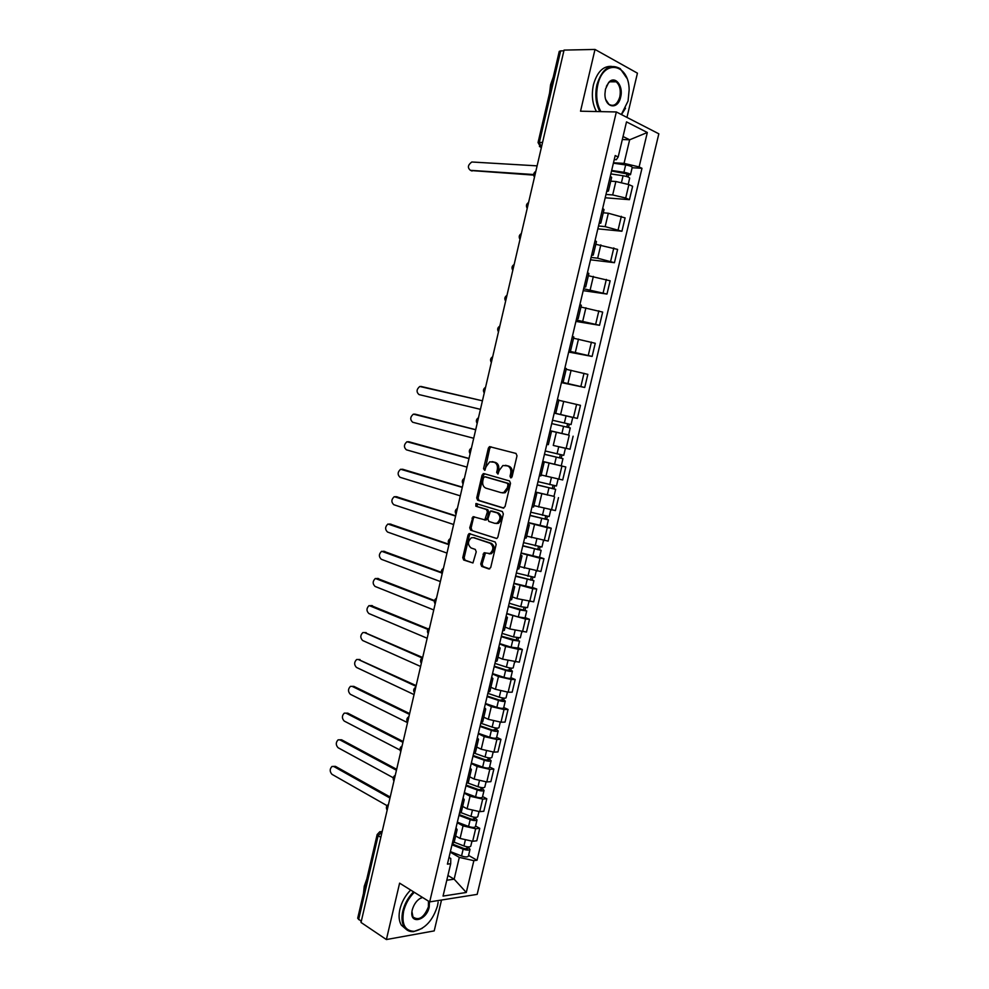 <?xml version="1.0" encoding="UTF-8"?>
<svg xmlns="http://www.w3.org/2000/svg" width="989" height="989" viewBox="0 0 989 989"><rect width="100%" height="100%" fill="white"/><g stroke="black" fill="none" stroke-linecap="round" stroke-linejoin="round"><path stroke-width="1.48" d="M510.732 477.872L512.067 476.785L517.012 455.805L516.011 453.444L489.506 446.632L488.356 448.141L483.547 468.712L484.721 470.307L486.131 466.598L489.74 461.814L494.203 462.234C496.874 463.371 497.9 465.868 497.294 469.738L496.663 472.421L497.875 474.028L499.297 470.294L502.919 465.485L507.518 465.906C510.237 467.068 511.288 469.59 510.67 473.496L510.04 476.204L510.732 477.872M480.741 563.977L481.692 566.413L488.838 568.947L490.717 567.501L496.157 544.432L495.18 541.997L469.083 533.59L468.057 535.012L462.765 557.623L463.693 560.021L472.952 562.964L476.241 551.825L475.301 549.414L471.098 547.968C467.537 544.778 467.612 541.391 471.345 537.793L473.508 537.67L490.148 543.258C493.808 546.435 493.758 549.859 490 553.543L484.054 552.777L480.741 563.977L482.113 564.113L483.065 566.549L489.703 568.898M429.683 901.894L399.605 883.152L386.39 939.55L361.022 922.453L564.051 50.093L595.007 49.45L580.531 111.201L616.345 111.955L429.683 901.894L477.168 894.377L658.835 133.812L616.345 111.955M503.154 508.086L505.058 506.566L510.522 483.337L509.533 480.951L483.893 473.595L482.051 475.128L476.723 497.9L477.662 500.249L503.488 508.136M503.327 513.934L497.875 537.089L496.837 538.511L470.665 530.191L469.738 527.805L473.051 516.678L484.833 519.831L487.416 511.894L486.452 509.508L475.833 506.195L475.919 503.525L502.35 511.523L503.327 513.934M626.952 117.407L637.435 73.174L595.007 49.45M386.39 939.55L434.208 930.896L441.514 900.027M361.269 921.402L357.697 918.262L377.168 834.518L378.119 835.705L358.599 919.609M542.565 142.391L538.053 142.54L559.255 51.366L560.639 50.896L539.388 142.255L541.366 147.584M563.878 50.822L560.639 50.896M607.085 189.826L608.42 191.038L611.647 177.427L610.324 176.166M605.985 194.437L612.673 194.944L625.691 198.023L628.893 184.597L615.863 181.506L610.757 181.172M628.893 184.597L632.626 186.291L629.437 199.679L605.206 197.775M608.42 191.038L606.665 191.582M625.691 198.023L629.437 199.679M599.458 222.031L600.817 223.118L604.032 209.569L602.684 208.419M597.851 228.842L621.92 231.241L625.097 217.901L608.334 213.241L603.265 212.783M600.817 223.118L599.099 223.526M598.518 225.987L605.157 226.629L621.92 231.241M591.855 254.124L593.252 255.1L596.454 241.588L595.069 240.562M590.52 259.798L614.441 262.703L617.606 249.401L595.798 244.308M593.252 255.1L591.558 255.385M591.076 257.424L597.665 258.203L614.441 262.703M584.276 286.118L585.698 286.958L588.888 273.496L587.478 272.593M583.213 290.655L606.974 294.054L610.126 280.802L588.368 275.708M585.698 286.958L584.042 287.119M583.658 288.751L606.974 294.054M576.735 317.988L578.182 318.718L581.359 305.292L579.925 304.513M575.919 321.413L599.532 325.294L602.672 312.091L580.951 307.023M578.182 318.718L576.55 318.742M576.266 319.979L599.532 325.294M569.207 349.76L570.678 350.366L573.855 336.989L572.396 336.334M568.663 352.059L592.114 356.436L595.254 343.282L573.558 338.213M570.678 350.366L569.095 350.267M568.898 351.095L592.114 356.436M561.715 381.42L563.211 381.902L566.363 368.576L564.88 368.032M561.431 382.619L584.722 387.478L587.849 374.361L566.19 369.305M563.211 381.902L561.653 381.68M561.554 382.113L584.722 387.478M554.248 412.969L555.769 413.328L558.909 400.051L557.4 399.63M554.223 413.068L577.366 418.409L580.469 405.329L558.847 400.298M555.769 413.328L554.236 412.994M554.236 413.031L577.366 418.409M549.971 431.006L551.479 431.414L549.946 431.117M566.227 434.53L550.02 430.808M546.793 444.407L548.339 444.654L551.479 431.414M553.741 445.557L570.023 449.229L573.126 436.198M542.602 462.147L544.074 462.679L542.516 462.506M542.776 461.418L565.795 466.969L542.738 461.566M539.376 475.746L540.946 475.87L544.074 462.679M541.28 474.992L562.704 479.962L565.795 466.969M535.247 493.177L536.693 493.832L535.111 493.771M553.988 496.342L535.482 492.213M531.983 506.974L533.578 506.986L536.693 493.832M533.912 505.589L555.41 510.584L558.488 497.64M527.928 524.108L529.338 524.887L527.73 524.949M546.744 526.803L551.219 528.2L547.276 527.656L528.25 522.748M524.615 538.103L526.235 537.991L529.338 524.887M526.68 536.125L548.141 541.094L551.219 528.2M520.622 554.94L522.007 555.83L520.375 556.003M539.512 557.178L543.962 558.661L540.006 558.216L521.042 553.197M517.272 569.12L518.916 568.898L522.007 555.83M519.472 566.561L540.896 571.518L543.962 558.661M513.353 585.661L514.7 586.675L513.044 586.959M532.317 587.441L536.73 589.024L532.762 588.678L513.86 583.535M509.953 600.026L511.622 599.693L514.7 586.675M512.29 596.886L516.938 598.605L533.677 601.831L536.73 589.024M506.096 616.283L507.419 617.42L505.738 617.816M525.147 617.618L529.523 619.287L525.542 619.04L506.689 613.786M502.659 630.834L504.353 630.389L507.419 617.42M505.119 627.113L509.743 628.93L526.482 632.058L529.523 619.287M498.876 646.794L500.162 648.055L498.456 648.561M517.989 647.684L522.353 649.439L518.335 649.303L505.614 646.386L499.556 643.926M495.39 661.542L497.108 660.973L500.162 648.055M497.986 657.252L502.585 659.156L519.312 662.173L522.353 649.439M491.669 677.218L492.93 678.578L491.199 679.208M510.868 677.65L515.195 679.505L511.165 679.455L498.456 676.55L492.448 673.966M488.146 692.139L489.876 691.472L492.93 678.578M490.878 687.281L495.44 689.284L508.136 692.189L512.166 692.189L515.195 679.505M484.499 707.531L485.723 709.014L483.967 709.743M503.76 707.531L508.049 709.459L504.019 709.509L491.323 706.616L485.352 703.908M480.914 722.638L482.681 721.859L485.723 709.014M483.782 717.21L488.319 719.312L501.003 722.205L505.045 722.106L508.049 709.459M477.341 737.745L478.54 739.339L476.76 740.192M496.676 737.299L500.941 739.327L496.886 739.475L484.214 736.595L478.28 733.751M473.719 753.037L475.511 752.135L478.54 739.339M476.723 747.041L481.223 749.242L493.882 752.122L497.949 751.924L500.941 739.327M470.208 767.86L471.382 769.566L469.577 770.518M489.617 766.97L493.857 769.083L489.79 769.331L477.131 766.463L471.246 763.496M466.548 783.325L468.366 782.324L471.382 769.566M469.676 776.773L474.139 779.072L486.786 781.94L490.865 781.656L493.857 769.083M463.099 797.863L464.249 799.693L462.419 800.756M482.583 796.553L486.798 798.753L482.706 799.1L470.072 796.232L464.224 793.153M459.403 813.514L461.233 812.402L464.249 799.693M462.654 806.418L467.092 808.804L479.714 811.66L483.806 811.277L486.798 798.753M456.028 827.781L457.128 829.709L455.286 830.896M475.573 826.038L479.752 828.325L475.647 828.757L463.037 825.902L457.227 822.7M452.27 843.605L454.136 842.381L457.128 829.709M455.657 835.952L460.07 838.437L472.668 841.28L476.785 840.798L479.752 828.325M484.882 552.715L484.659 553.692M446.805 880.235L454.149 879.172L459.316 857.389L473.855 860.665L466.289 892.474L443.047 896.083L450.712 863.706L447.411 864.139L615.195 155.557L618.187 156.979L616.308 159.711L614.243 159.6M613.489 162.789L624.047 163.37L629.647 139.795L623.033 136.519M622.328 139.511L629.647 139.795L647.325 132.501L639.117 166.931L624.047 163.37M618.187 156.979L626.507 121.882L647.325 132.501M473.855 860.665L477.032 860.245L641.985 168.291L639.117 166.931M447.93 875.475L454.149 879.172L466.289 892.474M448.994 857.438L450.774 858.477L450.712 863.706M459.316 857.389L450.255 852.159M632.144 167.734L641.985 168.291M468.576 855.423L477.032 860.245M511.548 477.675L512.03 473.743C512.648 469.837 511.597 467.315 508.878 466.165L507.518 465.906M506.096 465.448L508.878 466.165M492.856 461.789L495.563 462.481C498.233 463.618 499.26 466.116 498.654 469.985L498.159 473.855M491.125 446.83L489.716 448.413L485.03 470.109M484.697 473.83L483.411 475.363L478.095 498.11L479.035 500.459L503.834 508.086M507.987 484.919L507.295 483.25L484.795 476.747L483.51 477.823L482.855 480.629C482.236 484.449 483.25 486.959 485.883 488.146L501.225 492.695L503.772 492.51L507.32 487.775L507.987 484.919L509.347 485.142L508.655 483.473L507.295 483.25M486.007 476.958L508.655 483.473M502.585 492.918L505.144 492.732L508.68 487.997L507.32 487.775M509.347 485.142L508.68 487.997M496.762 538.548L470.665 530.191M474.497 516.839L473.372 518.298L471.11 527.99L472.037 530.364M484.4 519.942L486.205 520.029L487.256 518.595L488.776 512.092L487.824 509.706L475.833 506.195M477.267 503.747L477.205 506.393M494.76 523.329L496.973 523.181C500.842 519.472 500.916 516.035 497.207 512.871L490.457 511.066L487.861 519.027L488.826 521.426L494.76 523.329M496.119 523.515L498.345 523.366C502.214 519.67 502.288 516.233 498.58 513.068L497.207 512.871M492.287 511.165L498.58 513.068M485.463 552.913L482.113 564.113M489.073 553.84L491.372 553.692C495.13 550.02 495.18 546.596 491.521 543.418L490.148 543.258M473.743 537.695L491.521 543.418M470.492 533.751L469.429 535.173L464.15 557.771L465.077 560.17L472.952 562.964M610.843 173.916L623.082 175.745C627.001 176.45 629.202 177.241 629.684 178.094L628.213 184.3M611.548 170.986L627.891 174.076L626.952 174.225L626.42 176.462M537.114 165.855L471.802 161.998C467.809 165.002 467.352 167.784 470.43 170.331L533.652 174.521M611.659 170.467L623.911 172.284C627.817 172.988 630.018 173.78 630.5 174.645L628.534 174.966L628.052 176.994M613.39 163.173L625.654 164.94C629.573 165.645 631.761 166.449 632.243 167.339L630.5 174.645M533.664 175.115L470.9 170.528M627.113 173.545L628.534 174.966M621.327 114.526L628.064 101.026L629.14 89.888C629.091 63.37 603.241 58.536 597.764 84.992C595.675 95.142 596.726 104.03 600.916 111.633M625.543 108.221L621.463 114.588M599.866 111.609C595.786 103.857 594.797 94.919 596.911 84.782C602.153 68.562 609.904 63.172 620.19 68.612L626.791 78.143M605.491 89.084L608.618 82.582C614.837 74.83 623.725 85.783 620.647 97.095C617.952 110.434 604.588 107.888 604.947 93.856L605.491 89.084M605.861 99.728L608.903 104.302C613.736 106.923 617.371 104.451 619.806 96.897C621.018 90.234 619.831 85.202 616.234 81.815C613.551 79.961 610.93 80.393 608.371 83.101L606.356 86.364M549.575 93.003L550.589 84.646L553.259 77.117M596.416 111.534C592.324 103.808 591.335 94.882 593.437 84.77C597.059 72.061 603.092 65.929 611.548 66.374M614.49 80.888L615.245 81.815M414.292 892.301C409.026 897.616 405.465 903.921 403.623 911.228C401.447 924.245 404.958 930.946 414.168 931.329C425.196 928.832 432.972 920.302 437.521 905.739L438.152 902.079M422.118 928.411L413.612 931.626C409.557 931.898 406.442 930.377 404.254 927.076C401.818 923.021 401.336 917.681 402.807 911.042C404.662 903.662 408.247 897.258 413.55 891.843M429.449 901.758L429.214 907.086C426.457 920.685 409.557 924.863 412.017 911.129L412.265 909.831C414.119 903.501 417.494 899.335 422.365 897.332M411.943 911.598L412.982 916.976C418.829 920.982 423.972 917.631 428.398 906.901L428.472 901.14M422.563 897.456L419.398 898.853M363.482 893.388L364.249 886.243L366.87 878.825M405.849 929.042L401.386 925.185C398.938 921.142 398.456 915.802 399.915 909.188C401.769 901.82 405.354 895.428 410.645 890.026M570.257 427.916L551.726 423.589L570.257 427.916L568.576 435.024L550.045 430.697M567.637 423.774L566.845 427.124M420.906 386.415L482.434 400.805L419.769 386.476C416.468 389.32 416.221 392.027 419.027 394.586L480.444 409.347M552.517 420.238L571.061 424.553L572.755 417.445L566.067 415.875L564.36 423.008M554.211 413.13L566.067 415.875M569.293 424.157L568.502 427.483M544.469 454.26L562.951 458.673L561.258 465.757M544.444 454.334L562.951 458.673M560.306 454.656L559.527 457.919M475.697 429.758L413.365 414.144C410.138 416.975 409.916 419.67 412.685 422.241L473.706 438.275M545.236 450.984L563.742 455.323L565.424 448.277M558.352 446.682L564.632 448.104M416.06 414.403L475.709 429.683M561.962 455.014L561.208 458.154M537.225 484.833L555.657 489.332L553.976 496.391L535.519 492.028M537.2 484.969L555.657 489.332M552.987 485.426L552.233 488.615M468.971 458.624L406.974 441.737C403.833 444.543 403.623 447.238 406.368 449.81L466.993 467.117M537.979 481.643L556.448 485.995L558.08 479.121M409.582 441.947L469.009 458.476M554.644 485.76L553.951 488.714M530.017 515.306L548.388 519.88L546.719 526.914L528.299 522.538M529.968 515.504L548.388 519.88M545.705 516.085L544.964 519.213M462.271 487.392L400.607 469.256C397.541 472.037 397.355 474.72 400.063 477.304L460.305 495.86M530.747 512.191L549.179 516.555L550.774 509.867M403.116 469.404L462.333 487.169M547.362 516.419L546.707 519.176M522.822 545.668L541.144 550.329L539.475 557.351L521.104 552.95M522.761 545.94L541.144 550.329M538.436 546.657L537.719 549.699M455.608 516.073L394.265 496.676C391.273 499.445 391.112 502.115 393.783 504.699L453.642 524.516M523.54 542.627L541.935 547.016L543.48 540.501M396.676 496.787L455.669 515.788M540.093 546.954L539.487 549.538M515.652 575.944L533.924 580.679L532.267 587.676L513.921 583.263M515.578 576.278L533.924 580.679M531.204 577.119L530.5 580.086M448.944 544.667L387.948 524.022C385.018 526.766 384.882 529.436 387.527 532.033L446.991 553.086M516.357 572.977L534.715 577.378L536.223 571.036M390.247 524.083L449.031 544.309M532.861 577.403L532.292 579.801M508.507 606.121L526.729 610.93L525.072 617.902L518.31 616.975L506.764 613.477M508.42 606.504L519.967 609.99L526.729 610.93M523.985 607.481L523.292 610.374M441.453 572.854L381.643 551.281C378.787 554.001 378.676 556.671 381.284 559.267L440.365 581.569M509.199 603.216L520.746 606.69L527.52 607.642L528.979 601.473M383.856 551.318L441.329 572.334M525.641 607.753L525.122 609.966M501.386 636.187L519.559 641.082L517.915 648.03L511.128 647.202L499.643 643.579M501.287 636.644L512.784 640.229L519.559 641.082M516.79 637.744L516.122 640.551M434.381 601.077L375.363 578.466C372.581 581.161 372.482 583.819 375.054 586.428L433.751 609.953M502.053 633.368L513.563 636.941L520.338 637.806L521.772 631.798M377.477 578.478L434.492 600.558M518.459 637.992L517.964 640.031M494.29 666.166L506.628 670.146L510.843 669.998L512.413 671.135L510.769 678.058C509.953 678.639 507.691 678.392 503.982 677.317L492.534 673.596M494.166 666.673L505.626 670.381C509.347 671.444 511.61 671.692 512.413 671.135M509.619 667.909L508.976 670.641M427.953 629.437L369.107 605.565C366.387 608.247 366.301 610.893 368.848 613.514L427.161 638.251M494.945 663.409L506.405 667.093C510.126 668.156 512.389 668.416 513.192 667.859L514.577 662.037M371.122 605.565L428.311 628.955M511.288 668.131L510.843 669.998M487.218 696.033L499.507 700.138L503.747 699.866L505.292 701.09L503.648 707.976C502.82 708.643 500.558 708.433 496.849 707.345L485.451 703.5M487.083 696.615L498.493 700.422C502.202 701.51 504.464 701.733 505.292 701.09M502.474 697.962L501.843 700.632M422.093 657.969L364.484 632.564L362.864 632.577C360.219 635.235 360.144 637.88 362.654 640.513L420.597 666.462M487.849 693.351L499.272 697.158C502.981 698.234 505.243 698.457 506.059 697.826L507.406 692.164M364.78 632.577L422.686 657.512M504.143 698.172L503.747 699.866M480.172 725.815L492.398 730.03L496.663 729.622L498.184 730.933L496.552 737.806C495.712 738.56 493.437 738.375 489.74 737.262L478.392 733.319M480.011 726.445L491.385 730.376C495.081 731.477 497.343 731.662 498.184 730.933M495.353 727.929L494.747 730.512M415.986 686.304L358.302 659.502L356.646 659.515C354.062 662.16 354 664.793 356.485 667.439L414.057 694.599M480.79 723.194L492.151 727.113C495.848 728.213 498.122 728.411 498.963 727.694L500.261 722.193M358.475 659.515L416.146 685.6M497.022 728.127L496.663 729.622M473.138 755.485L485.327 759.824L488.603 760.059L487.886 759.391L489.617 759.292L491.113 760.689L489.481 767.538C488.615 768.379 486.341 768.218 482.657 767.093L471.357 763.038M472.977 756.189L484.289 760.22C487.973 761.345 490.247 761.505 491.113 760.689M488.257 757.797L487.664 760.306M409.446 714.379L352.146 686.366L350.452 686.366C347.918 688.987 347.881 691.632 350.329 694.278L407.53 722.638M473.904 753.012L485.067 756.968C488.751 758.093 491.026 758.254 491.879 757.45L493.152 752.135M352.195 686.366L353.877 686.378L409.631 713.588M489.926 757.97L489.617 759.292M466.14 785.068L478.268 789.531L481.544 789.704L480.839 788.999L482.583 788.876L484.054 790.347L482.434 797.183C481.556 798.086 479.269 797.975 475.598 796.813L464.336 792.646M465.955 785.822L477.23 789.964C480.901 791.113 483.176 791.237 484.054 790.347M481.186 787.553L480.605 790.001M402.943 742.356L346.002 713.156L344.271 713.143C341.798 715.752 341.786 718.385 344.197 721.043L400.026 750.058M467.748 782.979L477.996 786.725C481.668 787.874 483.955 788.01 484.82 787.12L486.056 781.965M347.732 713.131L346.002 713.156L347.732 713.131L403.141 741.503M482.855 787.714L482.583 788.876M459.156 814.553L471.246 819.127L474.522 819.263L473.83 818.521L475.573 818.348L477.032 819.906L475.412 826.717C474.51 827.706 472.223 827.62 468.563 826.445L457.351 822.168M458.958 815.369L470.183 819.621C473.855 820.783 476.129 820.882 477.032 819.906M474.139 817.223L473.57 819.597M396.453 770.246L339.882 739.859L338.114 739.834C335.704 742.418 335.691 745.051 338.077 747.721L393.263 777.762M461.109 812.674L470.949 816.395C474.621 817.557 476.896 817.656 477.786 816.691L478.973 811.697M339.722 739.784L341.625 739.809L396.663 769.318M475.808 817.359L475.573 818.348M452.196 843.938L464.237 848.636L467.525 848.723L466.833 847.944L468.588 847.721L470.022 849.366L468.403 856.153C467.488 857.228 465.201 857.166 461.554 855.98L450.378 851.591M451.985 844.816L463.161 849.168C466.82 850.355 469.107 850.429 470.022 849.366M467.105 846.794L466.561 849.094M389.975 798.049L333.775 766.487L331.983 766.45C329.621 769.022 329.621 771.643 331.983 774.325L387.045 805.652M454.186 842.171L463.928 845.954C467.587 847.14 469.874 847.214 470.776 846.164L471.926 841.342M333.528 766.376L335.518 766.401L390.21 797.06M468.786 846.918L468.588 847.721M382.15 831.662L378.119 835.705L380.839 837.324M382.113 831.86L379.863 831.675L377.168 834.518M541.391 147.472L539.413 146.483M479.714 811.66L482.706 799.1M486.786 781.94L489.79 769.331M493.882 752.122L496.886 739.475M501.003 722.205L504.019 709.509M508.136 692.189L511.165 679.455M515.306 662.074L518.335 649.303M522.489 631.847L525.542 619.04M529.708 601.535L532.762 588.678M536.94 571.123L540.006 558.216M544.197 540.6L547.276 527.656M551.479 509.978L554.569 496.985M558.797 479.257L561.888 466.227M566.128 448.425L569.231 435.345M573.484 417.494L576.612 404.377M580.864 386.452L584.005 373.298M588.282 355.323L591.422 342.107M595.712 324.071L598.864 310.818M603.166 292.719L606.331 279.43M610.646 261.257L613.823 247.918M618.162 229.695L621.339 216.307M472.668 841.28L475.647 828.757M460.07 838.437L463.037 825.902M467.092 808.804L470.072 796.232M474.139 779.072L477.131 766.463M481.223 749.242L484.214 736.595M488.319 719.312L491.323 706.616M495.44 689.284L498.456 676.55M502.585 659.156L505.614 646.386M509.743 628.93L512.784 616.11M516.938 598.605L519.991 585.748M524.158 568.181L527.224 555.274M531.402 537.645L534.468 524.702M538.659 507.011L541.737 494.018M545.953 476.278L549.043 463.248M553.259 445.433L556.362 432.354M560.602 414.49L563.718 401.373M567.97 383.448L571.086 370.282M575.351 352.294L578.491 339.091M582.768 321.042L585.908 307.789M590.21 289.678L593.363 276.376M597.665 258.203L600.83 244.864M605.157 226.629L608.334 213.241M612.673 194.944L615.863 181.506M535.618 172.296L534.913 175.3M528.349 203.511L527.656 206.503M521.104 234.628L520.412 237.607M513.884 265.633L513.192 268.612M506.702 296.539L506.009 299.506M499.532 327.347L498.839 330.301M492.386 358.055L491.694 360.997M485.253 388.652L484.573 391.595M478.157 419.151L477.477 422.08M471.085 449.55L470.405 452.468M464.039 479.85L463.359 482.756M457.005 510.052L456.325 512.945M449.995 540.142L449.327 543.035M443.023 570.146L442.343 573.027M436.062 600.051L435.395 602.919M429.115 629.857L428.46 632.725M422.204 659.564L421.537 662.42M415.318 689.172L414.651 692.016M408.445 718.694L407.789 721.525M401.596 748.117L400.941 750.935M394.772 777.441L394.117 780.247M387.972 806.665L387.317 809.472M512.03 473.743L510.67 473.496M506.714 465.559L505.354 465.312M498.023 472.655L496.663 472.421M498.654 469.985L497.294 469.738M495.563 462.481L494.203 462.234M493.449 461.9L492.089 461.64M484.907 468.947L483.547 468.712M489.716 448.413L488.356 448.141M511.4 476.451L510.04 476.204M479.035 500.459L477.662 500.249M478.095 498.11L476.723 497.9M483.411 475.363L482.051 475.128M486.168 476.982L484.795 476.747M471.11 527.99L469.738 527.805M473.372 518.298L472 518.1M487.256 518.595L485.883 518.397M488.776 512.092L487.416 511.894M487.824 509.706L486.452 509.508M492.633 511.214L491.261 511.016M484.412 554.322L483.04 554.174M474.881 537.831L473.508 537.67M465.077 560.17L463.693 560.021M464.15 557.771L462.765 557.623M469.429 535.173L468.057 535.012M483.065 566.549L481.692 566.413M623.082 175.745L621.512 182.347M625.654 164.94L623.911 172.284M472.062 170.998L470.43 170.331M563.569 426.383L561.876 433.516M556.238 457.239L554.557 464.348M558.723 446.768L557.042 453.877M416.233 414.44L414.552 414.094M548.932 487.997L547.251 495.081M551.392 477.662L549.736 484.647M409.916 442.009L408.234 441.687M541.663 518.644L539.982 525.703M544.074 508.445L542.454 515.306M403.611 469.478L401.93 469.206M534.406 549.192L532.737 556.226M536.792 539.141L535.197 545.866M397.331 496.874L395.637 496.626M527.174 579.641L525.505 586.65M529.523 569.726L527.953 576.327M391.063 524.195L389.369 523.985M519.967 609.99L518.31 616.975M522.291 600.212L520.746 606.69M384.82 551.429L383.114 551.244M512.784 640.229L511.128 647.202M515.071 630.586L513.563 636.941M378.589 578.577L376.883 578.429M505.626 670.381L503.982 677.317M507.889 660.875L506.405 667.093M372.383 605.651L370.677 605.54M498.493 700.422L496.849 707.345M500.718 691.051L499.272 697.158M366.202 632.639L364.484 632.564M491.385 730.376L489.74 737.262M493.573 721.129L492.151 727.113M360.021 659.552L358.302 659.502M484.289 760.22L482.657 767.093M486.452 751.108L485.067 756.968M353.877 686.378L352.146 686.366M477.23 789.964L475.598 796.813M479.356 780.989L477.996 786.725M470.183 819.621L468.563 826.445M472.285 810.77L470.949 816.395M341.625 739.809L339.882 739.859M463.161 849.168L461.554 855.98M465.238 840.452L463.928 845.954M335.518 766.401L333.775 766.487M535.84 171.295C533.528 172.84 533.071 174.806 534.468 177.192M528.596 202.473C526.284 203.994 525.827 205.947 527.224 208.333M521.364 233.54C519.052 235.048 518.607 236.989 520.004 239.363M514.156 264.496C511.857 265.992 511.412 267.932 512.809 270.281M506.974 295.352C504.687 296.848 504.229 298.765 505.626 301.113M499.816 326.098C497.529 327.582 497.084 329.498 498.481 331.834M492.683 356.745C490.396 358.228 489.963 360.132 491.348 362.469M485.574 387.292C483.3 388.764 482.855 390.667 484.251 392.992M478.491 417.729C476.216 419.2 475.771 421.104 477.168 423.416M471.432 448.066C469.157 449.538 468.724 451.429 470.109 453.753M464.397 478.305C462.123 479.776 461.69 481.668 463.075 483.98M457.375 508.445C455.113 509.916 454.68 511.808 456.053 514.119M450.391 538.486C448.128 539.945 447.683 541.836 449.068 544.148M443.418 568.415C441.168 569.887 440.723 571.778 442.095 574.09M436.47 598.258C434.22 599.73 433.775 601.621 435.148 603.933M429.56 627.99C427.297 629.474 426.865 631.365 428.225 633.689M422.662 657.636C420.412 659.119 419.966 661.011 421.326 663.335M415.776 687.17C413.538 688.665 413.093 690.569 414.453 692.893M408.927 716.617C406.677 718.113 406.232 720.029 407.592 722.353M402.103 745.966C399.853 747.474 399.408 749.39 400.755 751.727M395.291 775.215C393.041 776.724 392.596 778.652 393.943 781.001M388.504 804.378C386.254 805.899 385.809 807.828 387.156 810.189M541.453 147.2L540.587 147.163L538.053 142.54M381.445 831.514L382.211 831.44M490.853 446.904L489.506 446.632M484.523 473.892L483.151 473.644M505.144 492.732L503.772 492.51M474.423 516.864L473.051 516.678M486.205 520.029L484.833 519.831M477.18 503.71L475.919 503.525M498.345 523.366L496.973 523.181M485.426 552.925L484.054 552.777M491.372 553.692L490 553.543M470.455 533.763L469.083 533.59M616.234 81.815L609.78 81.803M401.386 925.185L404.254 927.076"/></g></svg>
